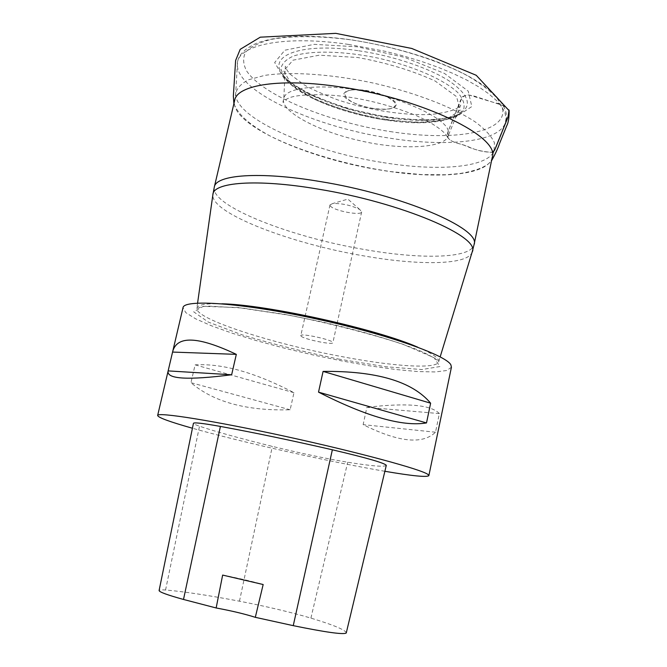 <?xml version="1.0" encoding="UTF-8"?>
<svg xmlns="http://www.w3.org/2000/svg" width="667" height="667" viewBox="0 0 667 667"><rect width="100%" height="100%" fill="white"/><g stroke="black" fill="none" stroke-linecap="round" stroke-linejoin="round"><path stroke-width="0.5" stroke-dasharray="3.33 2.5" d="M293.955 392.696L195.106 364.857L190.954 382.683C213.515 401.984 246.573 411.014 290.145 409.78L293.955 392.696C255.328 372.57 222.378 363.29 195.106 364.857M290.145 409.78L190.954 382.683M439.386 413.59L366.867 407.337L363.14 424.646C398.416 442.254 422.536 444.781 435.509 432.216L439.386 413.59C430.957 404.744 406.787 402.66 366.867 407.337M435.509 432.216L363.14 424.646M222.645 575.079C238.878 578.256 252.384 581.407 263.165 584.525M386.301 465.333C384.709 467.142 371.844 466.116 347.707 462.239C325.746 458.562 300.625 453.277 272.336 446.39C240.287 438.469 216.008 431.741 199.508 426.213C195.431 424.821 193.405 423.853 193.438 423.312M384.876 471.286C330.99 462.139 241.587 442.154 192.43 428.239M451.426 367.217L446.815 370.51L435.301 371.944L417.901 371.569L395.781 369.501L370.152 365.908L342.254 360.997L313.323 355.011L284.576 348.207L257.22 340.87L232.475 333.292L211.547 325.821L195.623 318.809L185.793 312.64L183.008 307.704M346.265 632.975C345.814 630.09 334.025 625.129 310.905 618.101C290.545 612.114 266.733 606.478 239.47 601.192C207.362 595.131 182.725 591.404 165.558 590.012C161.456 589.711 159.305 589.878 159.096 590.512M301.125 336.185L300.809 335.618C300.55 332.75 334.317 340.237 332.866 342.721C333.091 345.281 304.044 339.295 301.125 336.185M330.248 205.786C332.75 210.539 361.506 216.141 361.664 211.889L359.771 209.538C351.251 205.286 342.229 203.293 332.708 203.535L330.007 204.869L330.248 205.786M509.138 110.697C505.303 106.253 499.975 103.452 493.146 102.301L468.851 94.972C459.246 94.781 459.079 106.803 455.219 113.507L448.257 131.074C447.173 119.643 405.87 98.983 364.232 91.429C326.421 83.433 285.092 86.393 283.775 98.583C279.198 110.363 316.808 131.366 360.839 140.887C398.991 150.092 446.473 148.799 448.482 135.101L448.257 131.074L447.399 137.052C451.484 143.597 461.689 143.397 468.576 146.832C476.113 150.325 483.959 152.151 492.104 152.326C482.95 151.868 474.129 149.7 465.633 145.831C458.362 142.646 443.705 142.071 448.257 131.074L462.581 96.473L468.501 94.914L474.662 96.215L504.652 106.078L509.029 110.022M357.829 50.634C301.751 42.213 267.184 55.461 282.591 74.446C294.872 91.929 341.746 110.805 386.11 117.425C419.76 122.344 444.305 121.111 459.755 113.724C472.661 105.778 469.084 94.822 449.024 80.857C428.748 67.792 392.296 55.586 357.829 50.634M385.259 119.185C341.904 112.715 296.106 94.289 284.184 77.322L280.882 68.943C281.691 63.782 285.843 59.496 293.33 56.095C310.914 50.208 344.18 50.884 379.098 58.329C413.899 66.341 444.322 79.79 457.77 92.555C463.123 98.799 465.074 104.436 463.623 109.455L457.095 115.658C442.079 122.828 418.134 124.004 385.259 119.185M384.475 119.827L419.493 122.653L446.523 119.41L460.147 110.305L456.578 96.665L435.176 81.04C412.656 70.685 386.843 62.84 357.729 57.512L319.343 55.186L293.038 60.163L283.683 70.919L291.846 84.901L314.732 99.283C335.809 108.237 359.063 115.083 384.475 119.827M373.887 108.671C361.139 106.295 351.659 102.693 345.448 97.874C339.653 91.863 349.3 88.111 365.816 90.379C379.148 92.871 388.811 96.598 394.814 101.551C400.025 107.604 389.736 110.922 373.887 108.671M472.219 251.801L472.103 252.176C467.859 265.274 418.009 265.649 362.414 255.653C289.336 243.188 210.489 212.881 212.881 194.714M221.919 303.793C205.553 303.302 197.19 304.827 196.832 308.387C195.389 318.893 270.127 343.013 338.502 355.978C390.537 366.15 436.118 369.551 438.611 361.989C439.786 358.613 432.858 353.693 417.817 347.224M387.11 117.35L346.098 108.204L309.646 94.497L284.034 78.356L274.671 62.54L284.867 50.2L314.232 44.347L357.387 46.807L404.561 57.337L444.464 73.42L468.217 91.129L471.836 106.545L456.32 116.8L426.046 120.469L387.11 117.35M389.945 131.524C451.884 141.371 506.236 133.233 502.735 109.438L497.582 98.799C490.779 91.154 480.565 83.375 466.942 75.454C437.177 59.772 393.247 46.19 350.675 39.812C319.176 35.718 291.329 35.659 271.169 39.403C259.23 42.521 250.742 46.748 245.689 52.068C242.671 57.862 243.021 64.207 246.723 71.094C263.373 95.79 327.989 121.911 389.945 131.524M348.466 44.397L385.459 51.359L403.743 56.036L421.386 61.372L438.019 67.267L453.327 73.587L467.025 80.198L478.881 86.968L488.703 93.755L496.39 100.442L501.842 106.903L505.061 113.031L506.053 118.743L504.894 123.954C496.798 142.43 445.306 147.124 389.303 138.094C315.216 127.055 236.585 91.621 237.36 64.641C236.126 45.314 282.9 34.751 348.466 44.397M383 162.581C437.227 171.527 486.71 167.892 494.022 151.242L494.397 142.696C491.546 136.293 485.276 129.448 475.604 122.169C453.577 107.462 415.533 92.705 373.603 83.117C331.557 74.087 290.829 71.386 264.657 75.404L248.658 79.732C240.979 83.658 236.652 88.411 235.676 93.972C234.967 118.284 311.264 151.567 383 162.581M492.238 157.395C488.719 175.404 437.669 179.631 381.19 170.202C307.22 158.813 228.681 123.912 234.692 100.3L235.676 93.972L237.36 64.641C238.069 63.623 234.684 53.026 257.27 42.913C279.089 35.334 310.113 34.267 350.35 39.695C380.173 44.314 408.529 51.476 435.426 61.189C465.182 72.953 479.123 81.474 492.096 92.088C505.027 104.636 509.288 115.258 504.894 123.954L494.022 151.242L492.238 157.395M214.324 186.985C209.53 205.453 289.545 236.86 363.84 249.416C420.602 259.58 471.361 258.679 474.07 244.572M365.925 90.72C332.474 85.476 342.171 104.185 373.762 108.471C388.636 110.263 395.873 108.646 395.481 103.627C391.729 97.991 381.874 93.688 365.925 90.72M338.352 359.029L385.559 366.733L421.861 369.551L439.903 366.55L434.05 357.679L402.801 344.197C370.002 333.642 332.8 324.095 291.196 315.558L237.719 307.487L203.227 306.353L193.663 311.814L208.304 322.078L242.079 334.842C271.819 343.838 303.91 351.893 338.352 359.029M165.558 590.012L199.508 426.213M239.47 601.192L272.336 446.39M310.905 618.101L347.707 462.239M457.095 115.658L459.755 113.724C455.686 115.883 449.775 117.517 442.013 118.634C426.622 120.569 408.179 119.935 386.685 116.725C341.429 110.347 292.721 89.52 282.591 74.446L284.184 77.322C297.382 96.073 341.846 113.24 384.676 119.902C416.842 124.854 440.979 123.437 457.095 115.658M197.582 303.101L196.832 308.387L202.159 306.637L208.204 306.111L242.429 308.029L285.276 314.482L317.225 320.869C360.839 330.507 401.226 342.588 422.911 352.068C431.816 356.528 436.785 359.413 437.819 360.722L438.611 361.989L440.17 356.878M359.771 209.538L347.882 199.125L332.708 203.535M330.007 204.869L300.809 335.618M361.664 211.889L332.866 342.721M447.399 137.052C445.348 132.258 434.634 123.879 416.675 115.791C394.581 106.887 372.561 100.759 350.609 97.399C323.12 93.03 297.507 94.564 289.928 97.615C285.484 99.458 283.15 101.009 282.925 102.276L283.817 98.441L285.359 66.158C285.426 67.826 287.035 70.527 290.187 74.245L303.835 84.659C310.305 88.611 321.461 93.638 337.31 99.742C368.467 110.188 404.936 115.866 431.741 114.39C448.549 112.339 458.221 109.221 460.747 105.027L448.482 135.101M233.9 103.685C238.294 114.749 249.074 124.345 269.301 135.576C301.851 152.084 348.891 165.566 391.095 171.636L421.727 174.587L446.115 174.737L459.43 173.587C476.146 170.935 486.843 166.675 491.529 160.797"/><path stroke-width="1" d="M172.578 352.068L236.318 354.36L231.641 374.771C188.077 380.315 166.892 379.131 168.067 371.211L172.72 351.434C177.139 335.384 198.341 336.36 236.318 354.36M168.151 370.902L231.641 374.771M323.086 371.402L430.632 403.193L426.505 422.928C402.651 426.905 366.658 416.642 318.518 392.138L323.086 371.402C376.471 370.86 412.323 381.457 430.632 403.193M318.518 392.138L426.505 422.928M255.311 617.325L263.165 584.525L222.645 575.079L216.15 607.971C231.766 610.872 244.822 613.982 255.311 617.325L293.247 625.654C326.046 632.349 343.713 634.792 346.256 632.991L386.301 465.333C384.634 463.04 366.658 457.862 332.366 449.791C291.254 440.37 253.935 432.583 220.41 426.43C203.01 423.303 194.022 422.261 193.438 423.312L159.096 590.512C159.146 591.979 167.284 594.964 183.5 599.458L216.15 607.971M192.43 428.239C169.71 421.819 158.112 417.567 157.645 415.474C157.187 411.806 213.34 420.652 285.784 436.46C358.204 452.234 422.011 469.576 428.039 474.512L428.864 475.604C427.18 477.439 412.514 475.996 384.876 471.286M172.72 351.434L183.008 307.704C183.742 299.066 240.462 302.751 312.148 318.026C383.825 333.208 445.956 354.877 450.875 364.849L451.426 367.217L428.864 475.604M509.029 110.022L508.162 116.417L507.045 119.501L494.631 150.142L492.104 152.334L494.597 150.183L495.906 147.19L508.004 116.992L509.138 110.697L476.221 75.288L411.789 48.474L335.784 33.35L260.28 37.177L240.195 49.333L235.609 60.522L233.35 96.065L233.9 103.685M197.582 303.101L212.881 194.714C212.898 182.233 256.587 178.648 317.609 189.019C401.717 202.526 481.699 237.135 472.103 252.176L440.17 356.878M417.817 347.224C376.822 329.039 266.758 304.636 221.919 303.793M214.324 186.985L234.692 100.3C237.093 84.784 281.049 77.822 340.478 86.943C422.786 98.608 500.542 137.052 492.238 157.395L474.07 244.572C481.466 228.831 402.018 194.572 319.235 181.391C259.438 171.311 215.933 174.771 214.324 186.985L212.881 194.714M293.247 625.654L332.366 449.791M183.5 599.458L220.41 426.43M474.07 244.572L472.219 251.801M346.256 632.991L386.301 465.324M157.645 415.474L168.067 371.211M491.529 160.797C495.289 154.069 498.007 148.191 499.691 143.163L506.737 125.788C508.346 122.878 509.146 117.851 509.138 110.697"/></g></svg>
